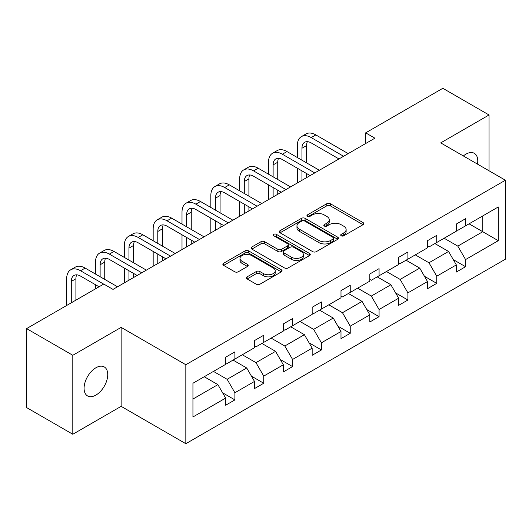 <?xml version="1.0" encoding="UTF-8"?>
<svg xmlns="http://www.w3.org/2000/svg" width="532" height="532" viewBox="0 0 532 532"><rect width="100%" height="100%" fill="white"/><g stroke="black" fill="none" stroke-linecap="round" stroke-linejoin="round"><path stroke-width="0.8" d="M341.231 235.802A1.796 1.037 0 0 0 343.772 235.802L363.05 224.677A2.567 1.483 0 0 0 363.802 223.626A2.567 1.483 0 0 0 363.05 222.582L330.392 203.729A2.567 1.483 0 0 0 326.761 203.729L307.489 214.855A1.796 1.037 0 0 0 306.957 215.586A1.796 1.037 0 0 0 307.489 216.325A1.796 1.037 0 0 0 310.03 216.325L312.523 214.881A8.213 4.741 0 0 1 324.134 214.881L326.854 216.451A8.213 4.741 0 0 1 329.261 219.802A8.213 4.741 0 0 1 326.854 223.154L324.36 224.597A1.796 1.037 0 0 0 323.835 225.329A1.796 1.037 0 0 0 324.36 226.067A1.796 1.037 0 0 0 326.901 226.067L329.394 224.624A8.213 4.741 0 0 1 341.005 224.624L343.725 226.193A8.213 4.741 0 0 1 346.132 229.545A8.213 4.741 0 0 1 343.725 232.896L341.231 234.339A1.796 1.037 0 0 0 340.706 235.071A1.796 1.037 0 0 0 341.231 235.802L341.231 234.339M95.913 395.09A16.731 9.656 120 0 0 106.839 380.353A16.731 9.656 120 0 0 104.272 366.947A16.731 9.656 120 0 0 95.913 367.772A16.731 9.656 120 0 0 84.98 382.515A16.731 9.656 120 0 0 87.547 395.921A16.731 9.656 120 0 0 95.913 395.09M477.483 164.115A16.731 9.656 120 0 0 474.305 153.309A16.731 9.656 120 0 0 465.939 154.14A16.731 9.656 120 0 0 463.359 155.956M247.121 276.84A2.567 1.483 0 0 0 246.369 277.884A2.567 1.483 0 0 0 247.121 278.934L256.278 284.221A2.567 1.483 0 0 0 259.909 284.221L281.315 271.865A2.567 1.483 0 0 0 282.066 270.815A2.567 1.483 0 0 0 281.315 269.771L248.663 250.911A2.567 1.483 0 0 0 245.033 250.911L223.626 263.274A2.567 1.483 0 0 0 222.875 264.324A2.567 1.483 0 0 0 223.626 265.368L234.692 271.759A2.567 1.483 0 0 0 238.323 271.759L247.48 266.466A2.567 1.483 0 0 0 248.231 265.421A2.567 1.483 0 0 0 247.48 264.371L241.994 261.205A6.863 3.963 0 0 1 239.985 258.406A6.863 3.963 0 0 1 244.221 254.742A6.863 3.963 0 0 1 251.703 255.599L273.195 268.015A6.863 3.963 0 0 1 275.21 270.815A6.863 3.963 0 0 1 270.974 274.479A6.863 3.963 0 0 1 263.493 273.614L259.909 271.546A2.567 1.483 0 0 0 256.278 271.546L247.121 276.84L247.121 278.934M121.143 327.386L72.804 355.29L26.6 328.61L26.6 407.579L72.804 434.258L121.143 406.348L185.828 443.701L185.828 364.733L121.143 327.386L121.143 406.348M489.041 170.785L489.041 114.979L440.709 142.882L505.4 180.228L185.828 364.733M489.041 114.979L442.837 88.299L365.67 132.854L365.67 143.52M26.6 328.61L103.767 284.061L113.01 289.395L374.914 138.187L365.67 132.854M312.703 251.649A2.567 1.483 0 0 0 316.334 251.649L337.74 239.287A2.567 1.483 0 0 0 338.492 238.243A2.567 1.483 0 0 0 337.74 237.192L305.082 218.339A2.567 1.483 0 0 0 301.451 218.339L280.045 230.702A2.567 1.483 0 0 0 279.293 231.746A2.567 1.483 0 0 0 280.045 232.797L312.703 251.649M274.505 236.195A1.796 1.037 0 0 1 276.327 236.447L276.327 234.313L309.531 253.478A2.567 1.483 0 0 1 310.282 254.529A2.567 1.483 0 0 1 309.531 255.573L288.118 267.935A2.567 1.483 0 0 1 284.494 267.935L251.835 249.082L251.835 246.988A2.567 1.483 0 0 0 251.084 248.032A2.567 1.483 0 0 0 251.835 249.082M251.835 246.988L260.999 241.694A2.567 1.483 0 0 1 264.623 241.694L277.87 249.342A2.567 1.483 0 0 0 281.501 249.342L287.573 245.837A2.567 1.483 0 0 0 288.324 244.787A2.567 1.483 0 0 0 287.573 243.736L273.787 235.776A1.796 1.037 0 0 1 273.262 235.044A1.796 1.037 0 0 1 274.372 234.087A1.796 1.037 0 0 1 276.327 234.313M72.804 355.29L72.804 434.258M192.943 383.246L225.661 364.36L225.661 357.211L234.905 351.871L234.905 359.027L254.495 347.715L254.495 340.566L263.739 335.227L263.739 342.375L283.33 331.064L283.33 323.915L292.567 318.582L292.567 325.73L312.164 314.419L312.164 307.27L321.401 301.937L321.401 309.085L340.992 297.774L340.992 290.625L350.236 285.285L350.236 292.44L369.826 281.129L369.826 273.973L379.07 268.64L379.07 275.789L398.661 264.477L398.661 257.328L407.904 251.995L407.904 259.144L427.495 247.832L427.495 240.683L436.739 235.35L436.739 242.499L456.33 231.187L456.33 224.038L465.567 218.699L465.567 225.847L498.284 206.961L498.284 240.683L465.567 259.569L465.567 266.718L456.33 272.058L456.33 264.909L436.739 276.221L436.739 283.37L427.495 288.703L427.495 281.554L407.904 292.866L407.904 300.015L398.661 305.348L398.661 298.199L379.07 309.511L379.07 316.66L369.826 322L369.826 314.844L350.236 326.156L350.236 333.305L340.992 338.645L340.992 331.496L321.401 342.808L321.401 349.956L312.164 355.29L312.164 348.141L292.567 359.452L292.567 366.601L283.33 371.935L283.33 364.786L263.739 376.097L263.739 383.246L254.495 388.586L254.495 381.431L234.905 392.742L234.905 399.898L225.661 405.231L225.661 398.082L192.943 416.968L192.943 383.246M185.828 443.701L505.4 259.197L505.4 180.228M233.056 360.091L246.728 367.991L227.137 379.303L213.465 371.403M227.137 379.303L234.905 392.742M246.728 367.991L254.495 381.431M225.661 362.651L227.137 363.509L234.905 359.027M261.89 343.446L275.563 351.339L255.972 362.651L242.293 354.758M255.972 362.651L263.739 376.097M275.563 351.339L283.33 364.786M254.495 346.006L255.972 346.857L263.739 342.375M290.718 326.801L304.397 334.695L284.806 346.006L271.127 338.113M284.806 346.006L292.567 359.452M304.397 334.695L312.164 348.141M283.33 329.361L284.806 330.212L292.567 325.73M319.552 310.149L333.232 318.05L313.641 329.361L299.962 321.461M313.641 329.361L321.401 342.808M333.232 318.05L340.992 331.496M312.164 312.71L313.641 313.567L321.401 309.085M348.387 293.504L362.066 301.398L342.475 312.71L328.796 304.816M342.475 312.71L350.236 326.156M362.066 301.398L369.826 314.844M340.992 296.065L342.475 296.916L350.236 292.44M377.221 276.859L390.9 284.753L371.309 296.065L357.63 288.171M371.309 296.065L379.07 309.511M390.9 284.753L398.661 298.199M369.826 279.42L371.309 280.271L379.07 275.789M406.056 260.208L419.735 268.108L400.137 279.42L386.465 271.52M400.137 279.42L407.904 292.866M419.735 268.108L427.495 281.554M398.661 262.775L400.137 263.626L407.904 259.144M434.89 243.563L448.562 251.463L428.972 262.775L415.293 254.875M428.972 262.775L436.739 276.221M448.562 251.463L456.33 264.909M427.495 246.123L428.972 246.981L436.739 242.499M469.078 223.826L482.757 231.719L457.806 246.123L444.127 238.23M457.806 246.123L465.567 259.569M498.284 240.683L482.757 231.719L482.757 215.925L498.284 206.961M456.33 229.478L457.806 230.329L465.567 225.847M192.943 399.04L217.901 384.636L204.222 376.736M217.901 384.636L225.661 398.082M453.277 259.623L465.567 266.718M424.443 276.274L436.739 283.37M395.608 292.919L407.904 300.015M366.781 309.564L379.07 316.66M337.946 326.209L350.236 333.305M309.112 342.861L321.401 349.956M280.278 359.506L292.567 366.601M251.443 376.151L263.739 383.246M222.609 392.796L234.905 399.898M341.95 236.055L343.725 235.031A8.213 4.741 0 0 0 346.132 231.679L346.132 229.545M329.261 219.802L329.261 221.937A8.213 4.741 0 0 1 326.854 225.289L325.079 226.319M363.01 224.697L330.392 205.864A2.567 1.483 0 0 0 326.761 205.864L308.208 216.577M337.707 239.307L305.082 220.474A2.567 1.483 0 0 0 301.451 220.474L280.078 232.81M333.205 238.974A1.796 1.037 0 0 0 333.73 238.243A1.796 1.037 0 0 0 333.205 237.505L304.537 220.96A1.796 1.037 0 0 0 301.996 220.96L299.37 222.476A8.213 4.741 0 0 0 296.962 225.827A8.213 4.741 0 0 0 299.37 229.179L318.961 240.491A8.213 4.741 0 0 0 330.572 240.491L333.205 238.974L333.205 241.109A1.796 1.037 0 0 0 333.73 240.378L333.73 238.243M296.962 225.827L296.962 227.962A8.213 4.741 0 0 0 299.37 231.314L299.37 229.179M333.205 241.109L330.572 242.625A8.213 4.741 0 0 1 318.961 242.625L299.37 231.314M251.869 249.102L260.999 243.829L260.999 241.694M288.324 244.787L288.324 246.921A2.567 1.483 0 0 1 287.573 247.965L281.501 251.476A2.567 1.483 0 0 1 277.87 251.476L264.623 243.829A2.567 1.483 0 0 0 260.999 243.829M276.327 236.447L309.491 255.593M291.609 257.275A6.863 3.963 0 0 0 299.09 258.133A6.863 3.963 0 0 0 303.326 254.476A6.863 3.963 0 0 0 301.318 251.676L293.744 247.3A2.567 1.483 0 0 0 290.113 247.3L284.035 250.811A2.567 1.483 0 0 0 283.283 251.855A2.567 1.483 0 0 0 284.035 252.906L291.609 257.275L291.609 259.41A6.863 3.963 0 0 0 299.09 260.268A6.863 3.963 0 0 0 303.326 256.61L303.326 254.476M283.283 251.855L283.283 253.99A2.567 1.483 0 0 0 284.035 255.041L284.035 252.906M291.609 259.41L284.035 255.041M275.21 270.815L275.21 272.949A6.863 3.963 0 0 1 270.974 276.613A6.863 3.963 0 0 1 263.493 275.749L259.909 273.681A2.567 1.483 0 0 0 256.278 273.681L247.154 278.954M239.985 258.406L239.985 260.54A6.863 3.963 0 0 0 241.994 263.34L241.994 261.205M247.447 266.485L241.994 263.34M281.282 271.885L248.663 253.046A2.567 1.483 0 0 0 245.033 253.046L223.659 265.388M297.335 157.532L297.335 145.582A19.604 11.318 60 0 1 301.398 136.611L306.02 133.938A19.604 11.318 60 0 1 315.822 134.909L348.201 153.608M301.398 136.611A19.604 11.318 60 0 1 311.2 137.582L343.579 156.275M338.964 158.942L311.2 142.915A13.067 7.548 -120 0 0 304.663 142.27A13.067 7.548 -120 0 0 301.957 148.248L301.957 160.205M307.396 141.665A13.067 7.548 -120 0 0 306.578 145.582L306.578 162.872M301.957 170.872L301.957 180.308M306.578 173.538L306.578 177.635M297.335 182.975L297.335 168.205M268.507 174.183L268.507 162.227A19.604 11.318 60 0 1 272.564 153.256L277.185 150.589A19.604 11.318 60 0 1 286.987 151.56L319.366 170.253M272.564 153.256A19.604 11.318 60 0 1 282.366 154.227L314.751 172.92M310.129 175.587L282.366 159.56A13.067 7.548 -120 0 0 275.829 158.915A13.067 7.548 -120 0 0 273.122 164.9L273.122 176.85M278.562 158.31A13.067 7.548 -120 0 0 277.744 162.227L277.744 179.517M273.122 187.517L273.122 196.953M277.744 190.19L277.744 194.286M268.507 199.62L268.507 184.85M239.673 190.828L239.673 178.878A19.604 11.318 60 0 1 243.729 169.901L248.351 167.234A19.604 11.318 60 0 1 258.153 168.205L290.538 186.898M243.729 169.901A19.604 11.318 60 0 1 253.531 170.872L285.917 189.572M281.295 192.238L253.531 176.212A13.067 7.548 -120 0 0 247.001 175.56A13.067 7.548 -120 0 0 244.294 181.545L244.294 193.495M249.734 174.962A13.067 7.548 -120 0 0 248.91 178.878L248.91 196.162M244.294 204.168L244.294 213.598M248.91 206.835L248.91 210.931M239.673 216.265L239.673 201.502M210.838 207.473L210.838 195.523A19.604 11.318 60 0 1 214.895 186.546L219.517 183.879A19.604 11.318 60 0 1 229.319 184.85L261.704 203.55M214.895 186.546A19.604 11.318 60 0 1 224.697 187.517L257.082 206.217M252.461 208.883L224.697 192.857A13.067 7.548 -120 0 0 218.167 192.205A13.067 7.548 -120 0 0 215.46 198.19L215.46 210.14M220.9 191.606A13.067 7.548 -120 0 0 220.082 195.523L220.082 212.813M215.46 220.813L215.46 230.243M220.082 223.48L220.082 227.576M210.838 232.916L210.838 218.147M182.004 224.118L182.004 212.168A19.604 11.318 60 0 1 186.067 203.197L190.682 200.531A19.604 11.318 60 0 1 200.484 201.502L232.87 220.195M186.067 203.197A19.604 11.318 60 0 1 195.869 204.168L228.248 222.861M223.626 225.528L195.869 209.502A13.067 7.548 -120 0 0 189.332 208.857A13.067 7.548 -120 0 0 186.626 214.835L186.626 226.792M192.065 208.251A13.067 7.548 -120 0 0 191.247 212.168L191.247 229.458M186.626 237.458L186.626 246.895M191.247 240.125L191.247 244.228M182.004 249.561L182.004 234.792M153.169 240.77L153.169 228.82A19.604 11.318 60 0 1 157.233 219.842L161.854 217.176A19.604 11.318 60 0 1 171.656 218.147L204.035 236.84M157.233 219.842A19.604 11.318 60 0 1 167.035 220.813L199.414 239.506M194.792 242.18L167.035 226.147A13.067 7.548 -120 0 0 160.498 225.502A13.067 7.548 -120 0 0 157.791 231.487L157.791 243.437M163.231 224.896A13.067 7.548 -120 0 0 162.413 228.82L162.413 246.103M157.791 254.11L157.791 263.54M162.413 256.776L162.413 260.873M153.169 266.206L153.169 251.437M124.335 257.415L124.335 245.465A19.604 11.318 60 0 1 128.398 236.487L133.02 233.821A19.604 11.318 60 0 1 142.822 234.792L175.201 253.485M128.398 236.487A19.604 11.318 60 0 1 138.2 237.458L170.579 256.158M165.964 258.825L138.2 242.798A13.067 7.548 -120 0 0 131.663 242.146A13.067 7.548 -120 0 0 128.957 248.131L128.957 260.082M134.397 241.548A13.067 7.548 -120 0 0 133.579 245.465L133.579 262.748M128.957 270.755L128.957 280.184M133.579 273.421L133.579 277.518M124.335 282.851L124.335 268.088M95.507 274.06L95.507 262.11A19.604 11.318 60 0 1 99.564 253.139L104.186 250.466A19.604 11.318 60 0 1 113.988 251.437L146.367 270.136M99.564 253.139A19.604 11.318 60 0 1 109.366 254.11L141.751 272.803M137.13 275.47L109.366 259.443A13.067 7.548 -120 0 0 102.829 258.798A13.067 7.548 -120 0 0 100.122 264.776L100.122 276.726M105.562 258.193A13.067 7.548 -120 0 0 104.744 262.11L104.744 279.4M95.507 288.829L95.507 284.733M66.673 305.474L66.673 278.755A19.604 11.318 60 0 1 70.729 269.784L75.351 267.117A19.604 11.318 60 0 1 85.153 268.088L117.539 286.781M70.729 269.784A19.604 11.318 60 0 1 80.531 270.755L103.674 284.115M99.052 286.781L80.531 276.088A13.067 7.548 -120 0 0 74.001 275.443A13.067 7.548 -120 0 0 71.295 281.428L71.295 302.808M76.728 274.838A13.067 7.548 -120 0 0 75.91 278.755L75.91 300.141M343.725 235.031L343.725 232.896M324.36 226.067L324.36 224.597M326.854 225.289L326.854 223.154M307.489 216.325L307.489 214.855M326.761 205.864L326.761 203.729M330.392 205.864L330.392 203.729M363.05 224.677L363.05 222.582M280.045 232.797L280.045 230.702M301.451 220.474L301.451 218.339M305.082 220.474L305.082 218.339M337.74 239.287L337.74 237.192M318.961 242.625L318.961 240.491M330.572 242.625L330.572 240.491M264.623 243.829L264.623 241.694M277.87 251.476L277.87 249.342M281.501 251.476L281.501 249.342M287.573 247.965L287.573 245.837M309.531 255.573L309.531 253.478M256.278 273.681L256.278 271.546M259.909 273.681L259.909 271.546M263.493 275.749L263.493 273.614M247.48 266.466L247.48 264.371M223.626 265.368L223.626 263.274M245.033 253.046L245.033 250.911M248.663 253.046L248.663 250.911M281.315 271.865L281.315 269.771M315.822 134.909L311.2 137.582M306.578 145.582L301.957 148.248M286.987 151.56L282.366 154.227M277.744 162.227L273.122 164.9M258.153 168.205L253.531 170.872M248.91 178.878L244.294 181.545M229.319 184.85L224.697 187.517M220.082 195.523L215.46 198.19M200.484 201.502L195.869 204.168M191.247 212.168L186.626 214.835M171.656 218.147L167.035 220.813M162.413 228.82L157.791 231.487M142.822 234.792L138.2 237.458M133.579 245.465L128.957 248.131M113.988 251.437L109.366 254.11M104.744 262.11L100.122 264.776M85.153 268.088L80.531 270.755M75.91 278.755L71.295 281.428"/></g></svg>

